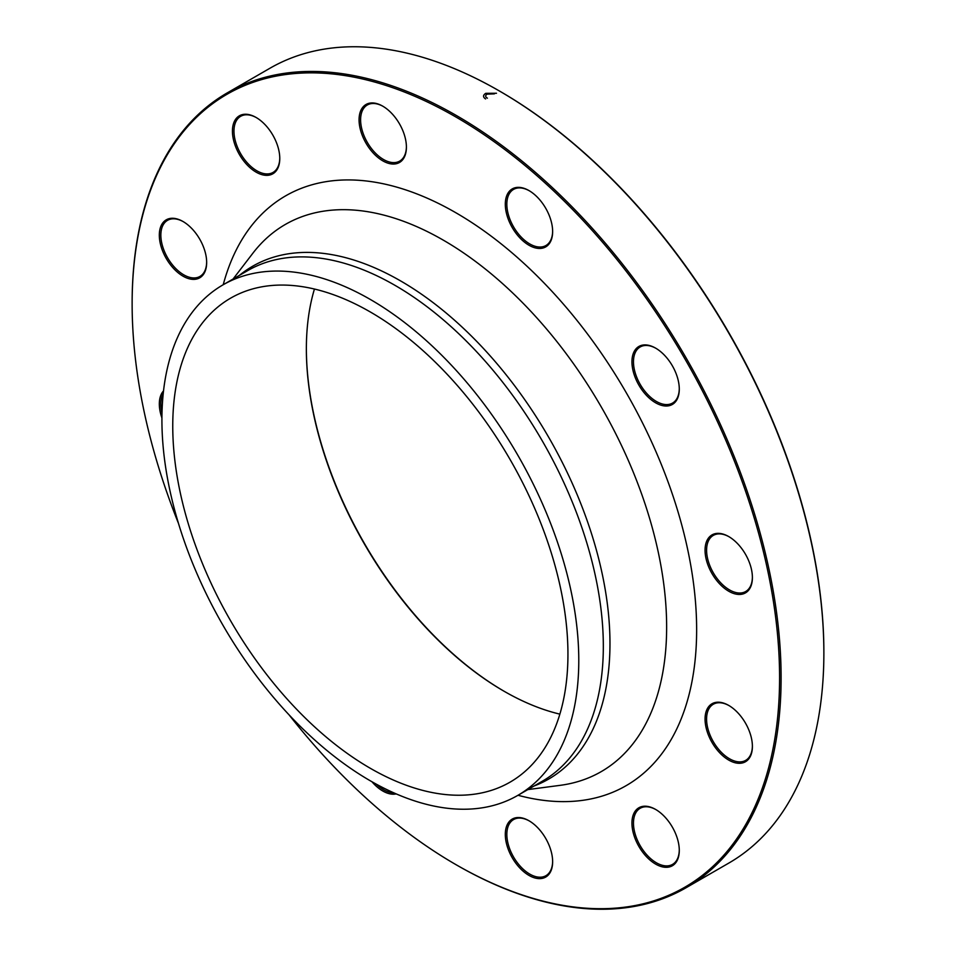 <?xml version="1.0" encoding="UTF-8"?>
<svg xmlns="http://www.w3.org/2000/svg" width="956" height="956" viewBox="0 0 956 956"><rect width="100%" height="100%" fill="white"/><g stroke="black" fill="none" stroke-linecap="round" stroke-linejoin="round"><path stroke-width="1.43" d="M132.131 303.446A458.892 264.943 60 0 1 132.131 303.004A458.892 264.943 60 0 1 227.181 92.923A458.892 264.943 60 0 1 456.621 115.652A458.892 264.943 60 0 1 756.411 520.04A458.892 264.943 60 0 1 686.061 887.754A458.892 264.943 60 0 1 456.621 865.025A458.892 264.943 60 0 1 456.239 864.81M686.061 887.754L728.819 863.077A458.892 264.943 -120 0 0 823.869 652.996A458.892 264.943 -120 0 0 499.379 90.975A458.892 264.943 -120 0 0 269.939 68.246L227.181 92.923M499.379 90.975L500.143 91.418A457.816 264.322 60 0 1 823.869 652.112A457.816 264.322 60 0 1 823.869 652.554M559.869 714.132A279.439 161.337 60 0 1 503.955 691.176L503.955 691.176A279.439 161.337 60 0 1 306.362 348.928A279.439 161.337 60 0 1 314.44 289.035M370.342 311.991A279.439 161.337 60 0 1 552.903 558.232A279.439 161.337 60 0 1 510.062 782.151A279.439 161.337 60 0 1 230.623 620.814A279.439 161.337 60 0 1 230.623 298.153A279.439 161.337 60 0 1 370.342 311.991M306.362 348.498A280.514 161.958 -120 0 0 504.338 691.391M716.892 533.4A33.472 19.323 60 0 1 728.723 536.567A33.472 19.323 60 0 1 752.396 577.555A33.472 19.323 60 0 1 716.892 580.734A33.472 19.323 60 0 1 716.892 533.4M635.119 349.956A33.472 19.323 60 0 1 655.613 348.127A33.472 19.323 60 0 1 679.286 389.116A33.472 19.323 60 0 1 649.483 398.317A33.472 19.323 60 0 1 635.119 349.956M505.306 204.249A33.472 19.323 60 0 1 528.979 190.579A33.472 19.323 60 0 1 552.64 231.579A33.472 19.323 60 0 1 528.979 245.238A33.472 19.323 60 0 1 505.306 204.249M362.24 135.322A33.472 19.323 60 0 1 362.24 107.992A33.472 19.323 60 0 1 382.747 106.164A33.472 19.323 60 0 1 406.408 147.152A33.472 19.323 60 0 1 388.865 163.428A33.472 19.323 60 0 1 362.24 135.322M244.27 161.636A33.472 19.323 60 0 1 233.24 124.531A33.472 19.323 60 0 1 256.1 117.469A33.472 19.323 60 0 1 279.773 158.469A33.472 19.323 60 0 1 244.27 161.636M182.99 276.153A33.472 19.323 60 0 1 159.317 235.152A33.472 19.323 60 0 1 182.99 221.493A33.472 19.323 60 0 1 206.663 262.482A33.472 19.323 60 0 1 182.99 276.153M161.923 417.951A33.472 19.323 60 0 1 163.524 390.885M396.202 793.91A33.472 19.323 60 0 1 371.968 781.757M549.473 846.251A33.472 19.323 60 0 1 552.64 861.738A33.472 19.323 60 0 1 528.979 875.409A33.472 19.323 60 0 1 505.306 834.409A33.472 19.323 60 0 1 528.979 820.75A33.472 19.323 60 0 1 549.473 846.251M667.443 819.925A33.472 19.323 60 0 1 679.286 850.434A33.472 19.323 60 0 1 655.613 864.093A33.472 19.323 60 0 1 631.94 823.104A33.472 19.323 60 0 1 655.613 809.433A33.472 19.323 60 0 1 667.443 819.925M728.723 705.42L728.723 705.42A33.472 19.323 60 0 1 752.396 746.409A33.472 19.323 60 0 1 728.723 760.08A33.472 19.323 60 0 1 705.062 719.079A33.472 19.323 60 0 1 728.723 705.42M289.047 714.837A457.816 264.322 -120 0 0 455.857 864.583A457.816 264.322 -120 0 0 779.582 677.685A457.816 264.322 -120 0 0 455.857 116.979A457.816 264.322 -120 0 0 132.131 303.889A457.816 264.322 -120 0 0 178.414 523.219M370.342 299.467A294.771 170.192 60 0 1 562.917 559.224A294.771 170.192 60 0 1 517.734 795.428A294.771 170.192 60 0 1 222.963 625.248A294.771 170.192 60 0 1 222.963 284.876A294.771 170.192 60 0 1 370.342 299.467M729.117 705.648A32.396 18.702 -120 0 0 713.296 704.249A32.396 18.702 -120 0 0 708.324 730.217A32.396 18.702 -120 0 0 729.488 758.753A32.396 18.702 -120 0 0 745.692 760.367A32.396 18.702 -120 0 0 752.396 745.967M655.995 809.66A32.396 18.702 -120 0 0 640.185 808.274A32.396 18.702 -120 0 0 644.918 852.621A32.396 18.702 -120 0 0 672.57 864.379A32.396 18.702 -120 0 0 679.274 849.98M529.361 820.977A32.396 18.702 -120 0 0 513.539 819.591A32.396 18.702 -120 0 0 509.906 849.406A32.396 18.702 -120 0 0 545.936 875.696A32.396 18.702 -120 0 0 552.64 861.296M376.341 784.195A32.396 18.702 -120 0 0 393.657 792.787M163.213 393.657A32.396 18.702 -120 0 0 161.994 412.944M183.373 221.708A32.396 18.702 -120 0 0 167.563 220.322A32.396 18.702 -120 0 0 162.592 246.278A32.396 18.702 -120 0 0 183.755 274.826A32.396 18.702 -120 0 0 199.947 276.427A32.396 18.702 -120 0 0 206.651 262.04M256.495 117.696A32.396 18.702 -120 0 0 240.673 116.309A32.396 18.702 -120 0 0 245.417 160.656A32.396 18.702 -120 0 0 273.069 172.415A32.396 18.702 -120 0 0 279.773 158.015M383.129 106.379A32.396 18.702 -120 0 0 367.307 104.993A32.396 18.702 -120 0 0 363.674 134.82A32.396 18.702 -120 0 0 399.704 161.098A32.396 18.702 -120 0 0 406.408 146.71M529.361 190.806A32.396 18.702 -120 0 0 513.539 189.419A32.396 18.702 -120 0 0 506.835 204.249A32.396 18.702 -120 0 0 520.972 236.849A32.396 18.702 -120 0 0 545.936 245.525A32.396 18.702 -120 0 0 552.64 231.137M655.995 348.354A32.396 18.702 -120 0 0 640.185 346.956A32.396 18.702 -120 0 0 636.541 350.338A32.396 18.702 -120 0 0 642.432 387.945A32.396 18.702 -120 0 0 672.57 403.062A32.396 18.702 -120 0 0 676.215 399.692A32.396 18.702 -120 0 0 679.274 388.674M729.117 536.794A32.396 18.702 -120 0 0 718.04 533.938A32.396 18.702 -120 0 0 713.296 535.408A32.396 18.702 -120 0 0 711.324 569.059A32.396 18.702 -120 0 0 740.948 592.971A32.396 18.702 -120 0 0 745.692 591.513A32.396 18.702 -120 0 0 752.396 577.113M485.588 98.946C482.828 97.058 482.888 95.182 485.779 93.329L496.487 93.258M487.154 98.026L487.405 98.181C485.218 96.867 485.11 95.516 487.082 94.13L494.36 93.867M223.226 284.721A340.515 196.601 60 0 1 455.857 212.746A340.515 196.601 60 0 1 694.594 592.433A340.515 196.601 60 0 1 517.997 795.273M239.394 275.388A296.073 170.933 60 0 1 400.624 280.933A296.073 170.933 60 0 1 597.572 554.432A296.073 170.933 60 0 1 534.165 785.952M527.843 789.596L560.144 785.342A315.91 182.393 -120 0 0 658.23 552.042A315.91 182.393 -120 0 0 443.261 240.123A315.91 182.393 -120 0 0 252.898 253.185L233.073 279.033M517.734 795.428L542.279 781.255A294.771 170.192 -120 0 0 587.462 545.051A294.771 170.192 -120 0 0 394.9 285.294A294.771 170.192 -120 0 0 247.508 270.703L222.963 284.876M455.857 864.583L456.621 865.025M132.131 303.889L132.131 303.004M823.869 652.112L823.869 652.996"/></g></svg>
